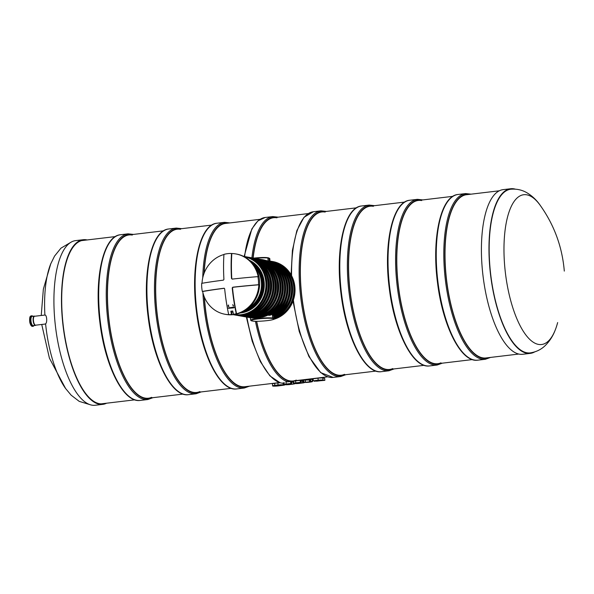 <?xml version="1.0" encoding="UTF-8"?>
<svg xmlns="http://www.w3.org/2000/svg" width="594" height="594" viewBox="0 0 594 594"><rect width="100%" height="100%" fill="white"/><g stroke="black" fill="none" stroke-linecap="round" stroke-linejoin="round"><path stroke-width="0.89" d="M151.626 397.341A82.21 29.9 -96.8 0 1 148.448 398.21A82.21 29.9 -96.8 0 1 108.13 311.145A82.21 29.9 -96.8 0 1 128.98 234.957A82.21 29.9 -96.8 0 1 132.276 235.061M557.655 322.557A75.438 27.443 -96.8 0 1 555.264 329.945C552.932 336.145 549.502 341.439 544.965 345.827C540.963 349.614 536.107 351.96 530.412 352.866A82.41 29.975 -96.8 0 1 489.827 265.607A82.41 29.975 -96.8 0 1 510.899 189.211C516.646 188.758 521.918 189.894 526.7 192.634C532.142 195.834 536.724 200.171 540.436 205.65M534.697 351.9A82.9 30.153 -96.8 0 1 530.294 353.378A82.9 30.153 -96.8 0 1 489.642 265.577A82.9 30.153 -96.8 0 1 510.662 188.744A82.9 30.153 -96.8 0 1 515.295 189.144M530.294 353.378L522.735 354.276A82.9 30.153 -96.8 0 1 482.083 266.476A82.9 30.153 -96.8 0 1 503.103 189.642L510.662 188.744M44.765 315.043L44.906 315.058C46.807 314.605 47.468 322.75 45.59 323.752L45.196 324.049M87.118 239.946A82.9 30.153 83.2 0 0 86.516 239.828A82.9 30.153 83.2 0 0 83.167 239.724L75.609 240.622A82.9 30.153 83.2 0 0 55.48 326.507A82.9 30.153 83.2 0 0 95.24 405.257L102.799 404.358A82.9 30.153 83.2 0 0 106.586 403.207M83.167 239.724A82.9 30.153 83.2 0 0 63.038 325.609A82.9 30.153 83.2 0 0 102.799 404.358M84.868 240.214A82.328 29.945 83.2 0 0 83.234 240.288A82.328 29.945 83.2 0 0 63.246 325.586A82.328 29.945 83.2 0 0 102.732 403.786A82.328 29.945 83.2 0 0 104.336 403.475M392.738 368.592A82.21 29.9 -96.8 0 1 389.553 369.461A82.21 29.9 -96.8 0 1 349.242 282.395A82.21 29.9 -96.8 0 1 370.084 206.207A82.21 29.9 -96.8 0 1 373.381 206.304M199.844 391.587A82.21 29.9 -96.8 0 1 196.666 392.463A82.21 29.9 -96.8 0 1 156.348 305.398A82.21 29.9 -96.8 0 1 177.198 229.21A82.21 29.9 -96.8 0 1 180.494 229.306M253.148 258.056A82.21 29.9 -96.8 0 1 273.641 217.708A82.21 29.9 -96.8 0 1 276.938 217.805M296.287 380.093A82.21 29.9 -96.8 0 1 293.109 380.962A82.21 29.9 -96.8 0 1 256.667 321.302M279.492 382.588L244.891 386.716A82.21 29.9 -96.8 0 1 204.574 299.643A82.21 29.9 -96.8 0 1 204.395 297.163M204.165 273.084A82.21 29.9 -96.8 0 1 225.423 223.455L260.024 219.327M344.513 374.339A82.21 29.9 -96.8 0 1 341.335 375.215A82.21 29.9 -96.8 0 1 301.017 288.142A82.21 29.9 -96.8 0 1 321.866 211.954A82.21 29.9 -96.8 0 1 325.163 212.058M440.956 362.837A82.21 29.9 -96.8 0 1 437.778 363.714A82.21 29.9 -96.8 0 1 397.46 276.641A82.21 29.9 -96.8 0 1 418.31 200.453A82.21 29.9 -96.8 0 1 421.606 200.557M518.785 354.054L485.996 357.959A82.21 29.9 -96.8 0 1 445.686 270.894A82.21 29.9 -96.8 0 1 466.528 194.706L499.324 190.793M263.536 316.416L262.711 317.033L253.519 318.124L252.91 317.686M264.241 260.506L265.926 260.462A29.626 27.428 -79.9 0 1 285.573 285.766A29.626 27.428 -79.9 0 1 270.24 315.243L270.485 314.761L268.948 315.496L268.495 314.501M272.624 315.176L273.233 315.288A29.626 27.428 -79.9 0 0 287.912 286.182A29.626 27.428 -79.9 0 0 268.963 261.093L268.354 260.981A29.626 27.428 100.1 0 1 287.31 286.078A29.626 27.428 100.1 0 1 272.624 315.176L272.379 313.944M274.235 316.439L274.198 314.701M270.025 261.642L269.884 261.1C294.334 265.808 297.475 306.125 274.22 316.461M273.27 315.28C294.631 304.21 291.699 266.921 268.971 261.093L269.149 261.56M270.307 315.214C292.538 304.447 289.478 265.77 265.941 260.469L266.253 260.966M262.867 316.988L262.711 317.033A29.626 27.428 -79.9 0 0 283.316 286.902A29.626 27.428 -79.9 0 0 261.026 259.452C289.063 262.667 290.57 310.157 262.867 316.988M273.351 314.872L273.233 315.288M319.787 380.412L316.647 381.185L323.173 380.412L321.844 380.175L312.86 380.865L318.161 380.19L317.998 378.163A4.67 0.475 -4.5 0 1 322.839 377.999L324.695 378.333L324.859 380.353L314.196 381.251L319.765 380.197M312.904 380.836L312.704 378.838L317.998 378.163M318.161 380.19A4.67 0.475 -4.5 0 1 323.002 380.026L322.839 377.999M323.002 380.026L324.859 380.353M309.533 381.237L309.333 379.239L312.266 379.418A4.5 0.46 -4.5 0 1 312.333 379.492L312.489 381.519A4.5 0.46 -4.5 0 1 309.34 382.202A4.5 0.46 -4.5 0 1 304.299 382.417L302.933 382.001L305.457 382.261L311.189 381.615L309.92 381.17L312.429 381.445A4.5 0.46 -4.5 0 1 312.489 381.519M302.584 382.068L302.383 380.071L309.392 380.012M295.753 382.863L301.18 382.284L295.181 383.279L303.965 382.774L299.005 383.442A4.5 0.46 -4.5 0 1 293.882 383.382A4.5 0.46 -4.5 0 1 295.753 382.863L295.589 380.836L301.039 380.309M293.882 383.382L293.726 381.355A4.5 0.46 -4.5 0 1 295.589 380.836M301.039 380.257L301.195 382.284L301.024 380.257M298.678 383.33L298.626 382.662M301.136 380.999L302.443 380.843M291.528 382.142L293.77 381.89M286.137 384.006L291.572 383.427L285.566 384.429L294.349 383.924L289.389 384.585A4.5 0.46 -4.5 0 1 284.274 384.533A4.5 0.46 -4.5 0 1 286.137 384.006L285.981 381.979L291.424 381.452M291.424 381.407L291.58 383.434L291.409 381.4M289.063 384.481L289.011 383.806M274.792 385.358L278.037 384.971A4.277 0.438 -4.5 0 1 283.264 384.897L275.371 385.432L273.879 385.825L277.65 385.84L284.333 385.112L278.044 385.937A4.41 0.453 -4.5 0 1 272.579 385.929A4.41 0.453 -4.5 0 1 274.792 385.358L274.636 383.33L277.873 382.944A4.277 0.438 -4.5 0 1 280.294 382.766M272.579 385.929L272.423 383.902A4.41 0.453 -4.5 0 1 274.636 383.33M278.037 384.971L277.873 382.944M283.264 384.897L283.108 382.87M235.788 253.928A30.643 28.371 100.1 0 1 258.197 276.693L257.87 276.633A85.662 8.762 -4.5 0 0 232.143 279.106L231.786 278.586A84.845 30.858 -96.8 0 1 231.831 253.527A30.643 28.371 100.1 0 1 235.788 253.928L236.546 254.061A30.643 28.371 100.1 0 1 259.118 289.204A30.643 28.371 100.1 0 1 225.817 314.404L225.052 314.263A30.643 28.371 100.1 0 1 202.651 291.498A84.845 8.672 -4.5 0 1 224.317 288.305L224.176 288.261M257.87 276.633A30.643 28.371 100.1 0 1 258.442 280.658A30.643 28.371 100.1 0 1 258.509 284.741A85.662 8.762 -4.5 0 0 232.781 287.206L232.224 287.927A85.662 31.155 -96.8 0 0 236.249 313.706A30.643 28.371 100.1 0 1 233.487 314.293L233.836 314.352A30.643 28.371 100.1 0 1 231.838 314.59L231.638 311.36L232.796 311.226M232.766 312.689L232.841 312.281M231.838 314.59L231.489 314.53A30.643 28.371 100.1 0 1 228.69 314.605A85.662 31.155 -96.8 0 1 224.666 288.833L224.012 288.253A85.662 8.762 -4.5 0 0 202.324 291.439A30.643 28.371 100.1 0 1 201.685 283.338A85.662 8.762 -4.5 0 1 223.374 280.153L223.923 279.432A85.662 31.155 -96.8 0 1 223.945 254.373A30.643 28.371 100.1 0 1 227.702 253.653A30.643 28.371 100.1 0 1 231.504 253.467L231.831 253.527M228.69 314.605L229.017 314.664A30.643 28.371 100.1 0 1 225.052 314.263M231.482 278.527A85.662 31.155 -96.8 0 1 231.504 253.467M236.568 313.766A84.845 30.858 -96.8 0 1 232.529 287.986L233.086 287.266A84.845 8.672 -4.5 0 1 258.828 284.801A30.643 28.371 100.1 0 1 236.568 313.766L236.249 313.706M231.786 278.586L232.447 279.158M202.019 283.279A30.643 28.371 100.1 0 1 223.938 254.522M231.489 314.53A85.759 31.341 -95.7 0 1 230.851 311.219A81.274 8.309 -4.5 0 1 232.744 310.996A85.759 31.037 82.1 0 0 233.487 314.293M233.479 305.888L232.737 304.648L233.338 306.192M228.683 305.212L228.17 305.175L228.683 305.212C227.999 305.776 228.081 306.252 228.935 306.63L228.935 306.63M228.935 308.234L233.628 307.878L234.311 307.343L233.628 307.878M228.935 307.848L233.39 307.217M230.851 311.219L231.638 311.36M228.935 307.989L233.368 307.462M227.992 307.959L228.935 308.375M233.36 305.88L232.811 304.744L233.36 305.88M232.818 304.737L233.279 306.088M232.737 304.648L233.472 305.895M228.668 305.093L228.653 305.101C227.829 305.791 227.925 306.341 228.942 306.756L228.957 306.749M228.92 306.638C228.066 306.259 227.985 305.784 228.668 305.219L228.237 305.279M50.832 263.58A75.438 27.443 83.2 0 0 50.646 264.055A75.438 27.443 83.2 0 0 44.906 315.058L34.571 316.26A4.492 1.634 83.2 0 0 33.479 320.916A4.492 1.634 83.2 0 0 35.633 325.185L45.523 324.012M35.878 325.156A4.685 1.7 -96.8 0 1 35.425 325.401A4.685 1.7 -96.8 0 1 33.182 320.953A4.685 1.7 -96.8 0 1 34.318 316.105A4.685 1.7 -96.8 0 1 34.816 316.231M35.425 325.401L33.242 325.661A4.685 1.7 -96.8 0 1 30.992 321.213A4.685 1.7 -96.8 0 1 32.128 316.364L34.318 316.105M249.629 260.439A27.725 25.668 100.1 0 1 263.291 289.946A27.725 25.668 100.1 0 1 240.288 312.927M140.273 400.423L147.832 399.524A83.435 30.346 -96.8 0 1 107.818 320.27A83.435 30.346 -96.8 0 1 128.074 233.828L120.515 234.734A83.435 30.346 -96.8 0 0 100.26 321.168A83.435 30.346 -96.8 0 0 140.273 400.423C123.537 403.207 105.086 366.134 99.903 322.542C94.045 278.096 103.23 235.937 120.515 234.734M151.411 397.861A82.618 30.049 -96.8 0 1 108.873 320.144A82.618 30.049 -96.8 0 1 131.942 234.6M555.264 329.945A75.438 27.443 -96.8 0 1 526.173 335.372A75.438 27.443 -96.8 0 1 504.581 264.62A75.438 27.443 -96.8 0 1 540.139 205.234C554.217 224.978 562.266 246.926 564.3 271.087M45.59 323.752A75.438 27.443 83.2 0 0 65.466 388.35A75.438 27.443 83.2 0 0 65.763 388.766M381.385 371.673L388.944 370.767A83.435 30.346 -96.8 0 1 348.93 291.52A83.435 30.346 -96.8 0 1 369.186 205.078L361.627 205.977A83.435 30.346 -96.8 0 0 341.372 292.419A83.435 30.346 -96.8 0 0 381.385 371.673C364.649 374.458 346.198 337.385 341.015 293.792C335.157 249.346 344.334 207.187 361.627 205.977M392.515 369.112A82.618 30.049 -96.8 0 1 349.985 291.394A82.618 30.049 -96.8 0 1 373.047 205.851M188.498 394.668L196.057 393.77A83.435 30.346 -96.8 0 1 156.044 314.516A83.435 30.346 -96.8 0 1 176.299 228.081L168.741 228.98A83.435 30.346 -96.8 0 0 148.485 315.421A83.435 30.346 -96.8 0 0 188.498 394.668C171.763 397.453 153.311 360.387 148.129 316.795C142.27 272.349 151.448 230.182 168.741 228.98M199.629 392.107A82.618 30.049 -96.8 0 1 157.091 314.397A82.618 30.049 -96.8 0 1 180.16 228.853M292.5 382.269A83.435 30.346 -96.8 0 1 291.543 382.343M287.585 381.786A83.435 30.346 -96.8 0 1 255.427 321.295M251.908 257.833A83.435 30.346 -96.8 0 1 272.743 216.58L265.184 217.478A83.435 30.346 -96.8 0 0 244.609 256.534M283.138 383.249L283.36 383.256A83.435 30.346 -96.8 0 1 246.889 317.099M296.072 380.606A82.618 30.049 -96.8 0 1 295.374 380.865M293.785 381.274A82.618 30.049 -96.8 0 1 291.468 381.437L291.632 383.449M290.889 381.4A82.618 30.049 -96.8 0 1 256.511 321.302M252.977 258.026A82.618 30.049 -96.8 0 1 276.604 217.352M202.747 277.821A83.435 30.346 -96.8 0 1 224.517 222.327L216.959 223.233A83.435 30.346 -96.8 0 0 196.703 309.667A83.435 30.346 -96.8 0 0 236.716 388.921L244.275 388.023A83.435 30.346 -96.8 0 1 202.925 292.701M247.854 386.36A82.618 30.049 -96.8 0 1 204.21 296.725M203.98 273.589A82.618 30.049 -96.8 0 1 228.386 223.106M293.391 300.118A83.435 30.346 -96.8 0 0 333.16 377.42L340.718 376.522A83.435 30.346 -96.8 0 1 300.705 297.267A83.435 30.346 -96.8 0 1 320.96 210.825L313.402 211.731A83.435 30.346 -96.8 0 0 291.602 275.675M344.297 374.859A82.618 30.049 -96.8 0 1 301.759 297.141A82.618 30.049 -96.8 0 1 324.829 211.605M429.611 365.919L437.169 365.02A83.435 30.346 -96.8 0 1 397.156 285.766A83.435 30.346 -96.8 0 1 417.411 199.332L409.853 200.23A83.435 30.346 -96.8 0 0 389.597 286.672A83.435 30.346 -96.8 0 0 429.611 365.919C412.875 368.703 394.423 331.63 389.241 288.038C383.382 243.599 392.56 201.433 409.853 200.23M440.741 363.357A82.618 30.049 -96.8 0 1 398.203 285.64A82.618 30.049 -96.8 0 1 421.272 200.104M477.828 360.172L485.387 359.266A83.435 30.346 -96.8 0 1 445.374 280.019A83.435 30.346 -96.8 0 1 465.629 193.577L458.071 194.476A83.435 30.346 -96.8 0 0 437.815 280.917A83.435 30.346 -96.8 0 0 477.828 360.172C461.093 362.956 442.641 325.883 437.459 282.291C431.6 237.845 440.778 195.686 458.071 194.476M488.966 357.61A82.618 30.049 -96.8 0 1 446.428 279.893A82.618 30.049 -96.8 0 1 469.498 194.349M274.465 317.835A29.626 27.428 -79.9 0 0 292.612 287.229A29.626 27.428 -79.9 0 0 270.389 261.122L280.947 265.607L288.06 273.188L292.062 283.093L292.345 294.409L288.639 305.116L279.64 315.028L274.465 317.849M270.389 261.122L269.995 261.048A29.626 27.428 100.1 0 1 291.988 286.909A29.626 27.428 100.1 0 1 274.435 317.478M261.026 259.452L259.578 259.207A29.626 27.428 100.1 0 1 260.417 259.348A29.626 27.428 100.1 0 1 282.232 293.31A29.626 27.428 100.1 0 1 250.037 317.671A29.626 27.428 100.1 0 1 249.205 317.508L250.646 317.783A29.626 27.428 -79.9 0 0 253.519 318.124M267.983 261.761A29.21 27.049 100.1 0 1 284.533 287.793A29.21 27.049 100.1 0 1 268.547 315.154M264.59 260.157A29.626 27.428 100.1 0 1 284.964 285.662A29.626 27.428 100.1 0 1 268.948 315.496M270.322 262.177A29.21 27.049 100.1 0 1 286.85 287.288A29.21 27.049 100.1 0 1 272.438 314.709M272.668 262.593A29.21 27.049 100.1 0 1 289.196 288.016A29.21 27.049 100.1 0 1 274.257 315.429M269.802 258.613A11.442 1.173 175.5 0 0 268.978 258.249A0.408 0.379 -79.9 0 0 268.674 257.893L269.802 258.613L270.003 261.182A29.626 27.428 100.1 0 1 289.649 286.494A29.626 27.428 100.1 0 1 274.317 315.963M274.346 316.379A29.626 27.428 -79.9 0 0 290.258 286.598A29.626 27.428 -79.9 0 0 270.003 261.13M275.007 263.008A29.21 27.049 100.1 0 1 291.55 289.731A29.21 27.049 100.1 0 1 274.391 316.966M277.346 263.424A29.21 27.049 100.1 0 1 293.852 291.416A29.21 27.049 100.1 0 1 274.495 318.28M272.728 261.538L283.286 266.023L290.399 273.604L294.401 283.509L294.683 294.824L290.978 305.531L281.979 315.444L274.116 319.208A29.626 27.428 -79.9 0 0 295.025 289.137A29.626 27.428 -79.9 0 0 272.728 261.538L271.25 261.286A29.626 27.428 100.1 0 1 272.119 261.427A29.626 27.428 100.1 0 1 294.401 288.491A29.626 27.428 100.1 0 1 274.495 318.778M263.736 283.583A27.168 25.156 100.1 0 1 261.516 296.064M249.495 260.321A27.576 25.535 100.1 0 1 263.833 290.043A27.576 25.535 100.1 0 1 240.125 312.993M244.29 256.727A29.373 27.198 100.1 0 1 265.466 290.332A29.373 27.198 100.1 0 1 233.999 314.568M241.825 315.087A29.626 27.428 -79.9 0 0 266.966 286.486A29.626 27.428 -79.9 0 0 244.698 256.549C256.794 259.392 264.122 267.315 266.691 280.331C269.327 299.25 254.804 314.538 241.832 315.087A29.626 27.428 -79.9 0 1 234.326 314.879L241.832 315.087M244.698 256.549L243.533 256.348A29.626 27.428 100.1 0 1 243.971 256.422A29.626 27.428 100.1 0 1 265.785 290.384A29.626 27.428 100.1 0 1 233.591 314.746A29.626 27.428 100.1 0 1 233.16 314.664L234.326 314.879M251.856 258.962A29.21 27.049 100.1 0 1 267.664 290.718A29.21 27.049 100.1 0 1 241.877 315.087M244.104 315.496A29.626 27.428 -79.9 0 0 269.245 286.895A29.626 27.428 -79.9 0 0 246.978 256.957C258.383 259.548 265.607 266.869 268.659 278.928C272.646 295.552 260.202 314.115 244.119 315.496L236.605 315.28A29.626 27.428 -79.9 0 0 244.104 315.496M246.978 256.957L245.53 256.712A29.626 27.428 100.1 0 1 246.369 256.846A29.626 27.428 100.1 0 1 268.184 290.815A29.626 27.428 100.1 0 1 235.996 315.176A29.626 27.428 100.1 0 1 235.165 315.013L236.605 315.28M253.942 259.266A29.21 27.049 100.1 0 1 270.003 291.142A29.21 27.049 100.1 0 1 243.934 315.518M249.317 257.373L247.847 257.12A29.626 27.428 100.1 0 1 248.715 257.261A29.626 27.428 100.1 0 1 270.522 291.231A29.626 27.428 100.1 0 1 238.335 315.592A29.626 27.428 100.1 0 1 237.474 315.421L238.944 315.696A29.626 27.428 -79.9 0 0 246.443 315.911A29.626 27.428 -79.9 0 0 271.592 287.31A29.626 27.428 -79.9 0 0 249.317 257.373C260.721 259.964 267.946 267.293 270.998 279.343C274.985 295.968 262.541 314.53 246.458 315.911L238.944 315.696M253.853 258.62A29.373 27.198 100.1 0 1 272.49 291.58A29.373 27.198 100.1 0 1 243.629 316.09M251.722 257.796L250.156 257.536A29.626 27.428 100.1 0 1 250.995 257.67A29.626 27.428 100.1 0 1 272.809 291.639A29.626 27.428 100.1 0 1 240.615 316.001A29.626 27.428 100.1 0 1 239.783 315.837L241.342 316.127A29.626 27.428 -79.9 0 0 248.841 316.342A29.626 27.428 -79.9 0 0 273.99 287.741A29.626 27.428 -79.9 0 0 251.722 257.796C263.818 260.64 271.146 268.57 273.708 281.578C276.351 300.505 261.828 315.785 248.856 316.342L241.342 316.127M258.88 260.209A29.21 27.049 100.1 0 1 274.68 291.973A29.21 27.049 100.1 0 1 248.893 316.335M254.002 258.204L252.554 257.959A29.626 27.428 100.1 0 1 253.393 258.093A29.626 27.428 100.1 0 1 275.208 292.062A29.626 27.428 100.1 0 1 243.02 316.424A29.626 27.428 100.1 0 1 242.181 316.26L243.622 316.535A29.626 27.428 -79.9 0 0 251.128 316.743A29.626 27.428 -79.9 0 0 276.269 288.142A29.626 27.428 -79.9 0 0 254.002 258.204C265.407 260.796 272.631 268.124 275.675 280.175C279.663 296.8 267.226 315.362 251.143 316.743L243.622 316.535M260.966 260.514A29.21 27.049 100.1 0 1 277.027 292.389A29.21 27.049 100.1 0 1 250.958 316.765M256.341 258.62L254.863 258.375A29.626 27.428 100.1 0 1 255.732 258.509A29.626 27.428 100.1 0 1 277.547 292.478A29.626 27.428 100.1 0 1 245.359 316.84A29.626 27.428 100.1 0 1 244.49 316.669L245.968 316.951A29.626 27.428 -79.9 0 0 253.467 317.159A29.626 27.428 -79.9 0 0 278.608 288.558A29.626 27.428 -79.9 0 0 256.341 258.62C267.746 261.212 274.97 268.54 278.022 280.591C282.009 297.215 269.565 315.778 253.482 317.159L245.968 316.951M260.87 259.868A29.373 27.198 100.1 0 1 279.514 292.827A29.373 27.198 100.1 0 1 250.646 317.344M258.746 259.051L257.172 258.784A29.626 27.428 100.1 0 1 258.011 258.917A29.626 27.428 100.1 0 1 279.826 292.887A29.626 27.428 100.1 0 1 247.639 317.248A29.626 27.428 100.1 0 1 246.807 317.085L248.366 317.374A29.626 27.428 -79.9 0 0 255.866 317.59A29.626 27.428 -79.9 0 0 281.014 288.988A29.626 27.428 -79.9 0 0 258.746 259.051C270.842 261.887 278.17 269.817 280.732 282.826C283.368 301.752 268.852 317.033 255.88 317.59L248.366 317.374M265.904 261.457A29.21 27.049 100.1 0 1 281.704 293.221A29.21 27.049 100.1 0 1 255.917 317.582M267.478 257.692A11.034 1.129 175.5 0 0 253.593 258.13L267.582 257.699A0.408 0.379 -79.9 0 0 267.478 257.692M269.208 261.167L268.978 258.249L267.887 258.056A11.442 1.173 175.5 0 0 254.826 258.368M268.139 261.212L267.887 258.056A0.408 0.379 -79.9 0 0 267.582 257.699L268.674 257.893A0.408 0.379 -79.9 0 0 268.57 257.885M252.947 321.102A11.034 1.129 175.5 0 0 267.255 320.612A11.034 1.129 175.5 0 0 273.351 318.666L272.267 318.473A11.034 1.129 175.5 0 0 257.959 318.956A11.034 1.129 175.5 0 0 251.856 320.909L252.947 321.102A0.408 0.379 100.1 0 1 252.844 321.094C255.264 321.673 266.669 321.012 271.629 319.951C274.124 319.401 275.089 318.941 274.525 318.577A11.442 1.173 175.5 0 0 273.7 318.213L272.609 318.02A11.442 1.173 175.5 0 0 259.816 318.302A11.442 1.173 175.5 0 0 250.623 320.181L250.43 317.745M272.267 318.473A0.408 0.379 100.1 0 0 272.609 318.02L272.297 314.003M273.351 318.666A0.408 0.379 -79.9 0 0 273.7 318.213L273.455 315.162M250.623 320.181L252.844 321.094A0.408 0.379 100.1 0 1 252.74 321.064M313.253 380.776L313.097 378.749M309.89 381.177L309.726 379.15M309.92 381.17L309.756 379.143M310.736 381.14L310.58 379.121M312.392 381.437L312.229 379.41M312.429 381.445L312.266 379.418M302.933 382.001L302.777 379.974L302.962 382.001M303.786 381.972L303.631 379.945M305.375 382.254L305.219 380.227M305.457 382.261L305.301 380.234M303.126 382.803L303.081 382.202M303.95 382.774L303.92 382.35M303.965 382.774L303.928 382.358M300.364 382.313L300.2 380.286M293.518 383.947L293.354 381.92M294.342 383.924L294.312 383.546L294.349 383.924M290.748 383.457L290.592 381.43M283.509 385.142L283.353 383.115M284.333 385.112L284.288 384.57L284.348 385.12M30.368 316.505A5.049 1.834 83.2 0 0 30.146 323.44A5.049 1.834 83.2 0 0 31.497 325.943M33.917 325.579A5.049 1.834 -96.8 0 1 30.858 321.228A5.049 1.834 -96.8 0 1 32.811 316.283M33.865 325.661A5.294 1.923 -96.8 0 1 33.086 326.299A5.294 1.923 -96.8 0 1 30.546 321.265A5.294 1.923 -96.8 0 1 31.831 315.785A5.294 1.923 -96.8 0 1 32.737 316.223M31.148 315.867A5.294 1.923 83.2 0 0 30.301 323.53A5.294 1.923 83.2 0 0 32.403 326.381L30.138 323.485C29.358 322.141 29.67 316.335 30.183 316.661L31.148 315.867L32.9 316.275M241.558 312.392A27.725 25.668 -79.9 0 0 262.377 289.783A27.725 25.668 -79.9 0 0 250.638 261.375M246.762 309.363A26.626 24.651 -79.9 0 0 254.47 266.015M243.659 311.345A27.317 25.29 -79.9 0 0 261.857 289.686A27.317 25.29 -79.9 0 0 252.242 263.09M255.145 267.077A26.388 24.436 100.1 0 1 247.757 308.598M101.091 403.861L134.831 399.836M148.448 398.21L183.049 394.089M196.666 392.463L231.274 388.335M293.109 380.962L327.717 376.834M341.335 375.215L375.935 371.087M389.553 369.461L424.161 365.332M437.778 363.714L472.379 359.585M81.63 240.607L115.362 236.583M128.98 234.957L163.58 230.828M177.198 229.21L211.806 225.081M273.641 217.708L308.249 213.58M321.866 211.954L356.467 207.826M370.084 206.207L404.692 202.079M418.31 200.453L452.91 196.332M133.524 234.415L128.074 233.828M147.832 399.524L152.992 397.668M65.659 388.625L49.406 358.145L41.736 324.458M41.231 315.466L43.362 289.115L50.772 263.743M71.206 242.1L60.937 248.173L54.551 256.103L50.646 264.055M90.615 404.856L79.21 401.366L71.132 395.159L65.466 388.35M374.636 205.665L369.186 205.078M388.944 370.767L394.104 368.919M181.749 228.668L176.299 228.081M196.057 393.77L201.21 391.921M280.123 382.774L269.891 375.868L260.343 361.59L252.242 341.32L246.354 317.018M244.149 256.452L251.849 228.898L257.915 220.886L265.184 217.478M278.192 217.166L272.743 216.58M236.716 388.921C219.98 391.706 201.529 354.633 196.347 311.041C190.488 266.595 199.673 224.435 216.959 223.233M229.967 222.913L224.517 222.327M244.275 388.023L249.435 386.174M333.16 377.42L320.686 372.631L308.925 356.541L299.25 331.541L293.005 301.195M291.082 274.725L292.404 250.445L296.837 230.65L304.002 217.285L313.402 211.731M326.41 211.412L320.96 210.825M340.718 376.522L345.879 374.673M422.854 199.911L417.411 199.332M437.169 365.02L442.322 363.172M471.079 194.164L465.629 193.577M485.387 359.266L490.547 357.417M274.525 318.577L274.317 316.008M253.489 318.124L250.646 317.783M312.86 380.865L312.704 378.838M314.196 381.251L314.167 380.806M309.489 381.266L309.333 379.239M302.539 382.098L302.383 380.071M304.009 382.796L303.972 382.365M301.24 382.306L301.084 380.279M294.394 383.947L294.364 383.553M284.274 384.533L284.11 382.506M284.392 385.135L284.348 384.608M34.007 325.571L32.403 326.381"/></g></svg>
